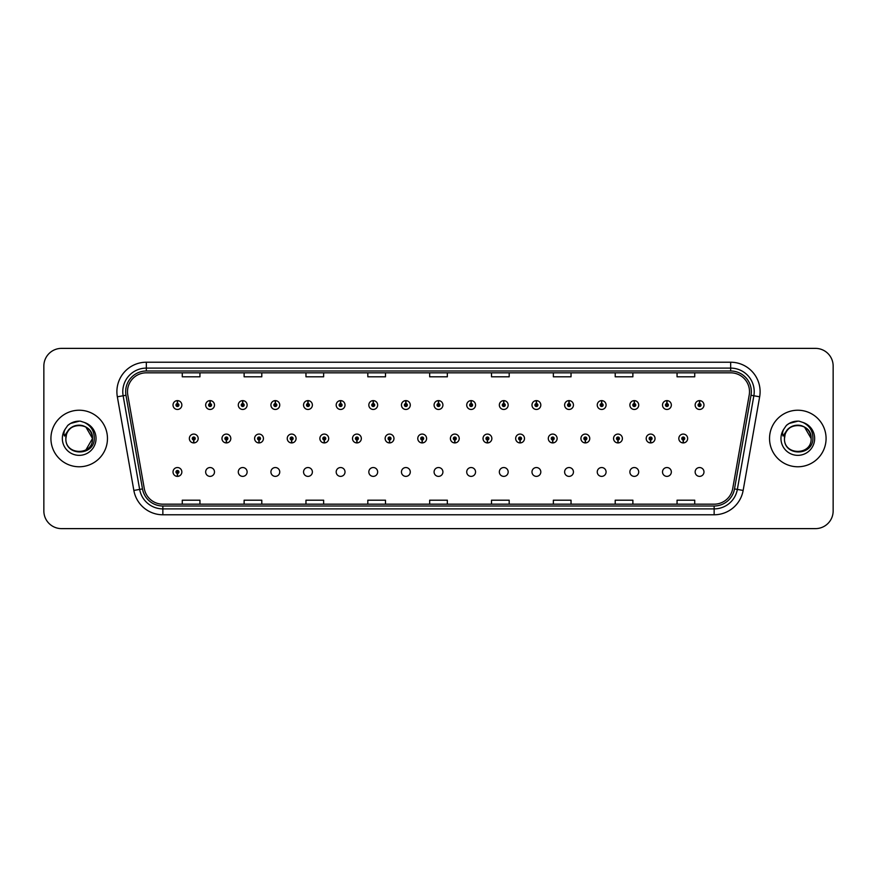 <?xml version="1.0" encoding="UTF-8"?>
<svg xmlns="http://www.w3.org/2000/svg" width="877" height="877" viewBox="0 0 877 877"><rect width="100%" height="100%" fill="white"/><g stroke="black" fill="none" stroke-linecap="round" stroke-linejoin="round"><path stroke-width="1.32" d="M205.656 471.958A4.418 4.418 0 0 0 210.074 476.375A4.418 4.418 0 0 0 214.492 471.958A4.418 4.418 0 0 0 210.074 467.54A4.418 4.418 0 0 0 205.656 471.958M238.292 471.958A4.418 4.418 0 0 0 242.71 476.375A4.418 4.418 0 0 0 247.128 471.958A4.418 4.418 0 0 0 242.71 467.54A4.418 4.418 0 0 0 238.292 471.958M270.916 471.958A4.418 4.418 0 0 0 275.334 476.375A4.418 4.418 0 0 0 279.752 471.958A4.418 4.418 0 0 0 275.334 467.54A4.418 4.418 0 0 0 270.916 471.958M303.552 471.958A4.418 4.418 0 0 0 307.97 476.375A4.418 4.418 0 0 0 312.387 471.958A4.418 4.418 0 0 0 307.97 467.54A4.418 4.418 0 0 0 303.552 471.958M336.187 471.958A4.418 4.418 0 0 0 340.605 476.375A4.418 4.418 0 0 0 345.023 471.958A4.418 4.418 0 0 0 340.605 467.54A4.418 4.418 0 0 0 336.187 471.958M368.822 471.958A4.418 4.418 0 0 0 373.24 476.375A4.418 4.418 0 0 0 377.658 471.958A4.418 4.418 0 0 0 373.24 467.54A4.418 4.418 0 0 0 368.822 471.958M401.447 471.958A4.418 4.418 0 0 0 405.865 476.375A4.418 4.418 0 0 0 410.283 471.958A4.418 4.418 0 0 0 405.865 467.54A4.418 4.418 0 0 0 401.447 471.958M434.082 471.958A4.418 4.418 0 0 0 438.5 476.375A4.418 4.418 0 0 0 442.918 471.958A4.418 4.418 0 0 0 438.5 467.54A4.418 4.418 0 0 0 434.082 471.958M466.717 471.958A4.418 4.418 0 0 0 471.135 476.375A4.418 4.418 0 0 0 475.553 471.958A4.418 4.418 0 0 0 471.135 467.54A4.418 4.418 0 0 0 466.717 471.958M499.342 471.958A4.418 4.418 0 0 0 503.76 476.375A4.418 4.418 0 0 0 508.178 471.958A4.418 4.418 0 0 0 503.76 467.54A4.418 4.418 0 0 0 499.342 471.958M531.977 471.958A4.418 4.418 0 0 0 536.395 476.375A4.418 4.418 0 0 0 540.813 471.958A4.418 4.418 0 0 0 536.395 467.54A4.418 4.418 0 0 0 531.977 471.958M564.613 471.958A4.418 4.418 0 0 0 569.03 476.375A4.418 4.418 0 0 0 573.448 471.958A4.418 4.418 0 0 0 569.03 467.54A4.418 4.418 0 0 0 564.613 471.958M597.248 471.958A4.418 4.418 0 0 0 601.666 476.375A4.418 4.418 0 0 0 606.084 471.958A4.418 4.418 0 0 0 601.666 467.54A4.418 4.418 0 0 0 597.248 471.958M629.872 471.958A4.418 4.418 0 0 0 634.29 476.375A4.418 4.418 0 0 0 638.708 471.958A4.418 4.418 0 0 0 634.29 467.54A4.418 4.418 0 0 0 629.872 471.958M662.508 471.958A4.418 4.418 0 0 0 666.926 476.375A4.418 4.418 0 0 0 671.343 471.958A4.418 4.418 0 0 0 666.926 467.54A4.418 4.418 0 0 0 662.508 471.958M695.143 471.958A4.418 4.418 0 0 0 699.561 476.375A4.418 4.418 0 0 0 703.979 471.958A4.418 4.418 0 0 0 699.561 467.54A4.418 4.418 0 0 0 695.143 471.958M177.373 473.427L177.253 476.375A4.418 4.418 0 0 0 177.636 476.375L177.505 473.427A1.469 1.469 0 0 0 178.919 471.958A1.469 1.469 0 0 0 177.439 470.489A1.469 1.469 0 0 0 175.97 471.958A1.469 1.469 0 0 0 177.373 473.427L177.417 472.55A0.592 0.592 0 0 1 176.858 471.958A0.592 0.592 0 0 1 177.439 471.366A0.592 0.592 0 0 1 178.031 471.958A0.592 0.592 0 0 1 177.472 472.55L177.505 473.427M226.321 439.969L226.2 442.918A4.418 4.418 0 0 0 226.584 442.918L226.452 439.969A1.469 1.469 0 0 0 227.867 438.5A1.469 1.469 0 0 0 226.387 437.031A1.469 1.469 0 0 0 224.918 438.5A1.469 1.469 0 0 0 226.321 439.969L226.365 439.092A0.592 0.592 0 0 1 225.806 438.5A0.592 0.592 0 0 1 226.387 437.908A0.592 0.592 0 0 1 226.979 438.5A0.592 0.592 0 0 1 226.419 439.092L226.452 439.969M258.956 439.969L258.825 442.918A4.418 4.418 0 0 0 259.219 442.918L259.088 439.969A1.469 1.469 0 0 0 260.491 438.5A1.469 1.469 0 0 0 259.022 437.031A1.469 1.469 0 0 0 257.553 438.5A1.469 1.469 0 0 0 258.956 439.969L259 439.092A0.592 0.592 0 0 1 258.43 438.5A0.592 0.592 0 0 1 259.022 437.908A0.592 0.592 0 0 1 259.614 438.5A0.592 0.592 0 0 1 259.044 439.092L259.088 439.969M291.592 439.969L291.46 442.918A4.418 4.418 0 0 0 291.844 442.918L291.723 439.969A1.469 1.469 0 0 0 293.126 438.5A1.469 1.469 0 0 0 291.657 437.031A1.469 1.469 0 0 0 290.177 438.5A1.469 1.469 0 0 0 291.592 439.969L291.624 439.092A0.592 0.592 0 0 1 291.065 438.5A0.592 0.592 0 0 1 291.657 437.908A0.592 0.592 0 0 1 292.249 438.5A0.592 0.592 0 0 1 291.679 439.092L291.723 439.969M324.227 439.969L324.095 442.918A4.418 4.418 0 0 0 324.479 442.918L324.347 439.969A1.469 1.469 0 0 0 325.762 438.5A1.469 1.469 0 0 0 324.282 437.031A1.469 1.469 0 0 0 322.813 438.5A1.469 1.469 0 0 0 324.227 439.969L324.26 439.092A0.592 0.592 0 0 1 323.701 438.5A0.592 0.592 0 0 1 324.282 437.908A0.592 0.592 0 0 1 324.874 438.5A0.592 0.592 0 0 1 324.315 439.092L324.347 439.969M356.851 439.969L356.731 442.918A4.418 4.418 0 0 0 357.114 442.918L356.983 439.969A1.469 1.469 0 0 0 358.397 438.5A1.469 1.469 0 0 0 356.917 437.031A1.469 1.469 0 0 0 355.448 438.5A1.469 1.469 0 0 0 356.851 439.969L356.895 439.092A0.592 0.592 0 0 1 356.325 438.5A0.592 0.592 0 0 1 356.917 437.908A0.592 0.592 0 0 1 357.509 438.5A0.592 0.592 0 0 1 356.95 439.092L356.983 439.969M389.487 439.969L389.355 442.918A4.418 4.418 0 0 0 389.75 442.918L389.618 439.969A1.469 1.469 0 0 0 391.021 438.5A1.469 1.469 0 0 0 389.552 437.031A1.469 1.469 0 0 0 388.083 438.5A1.469 1.469 0 0 0 389.487 439.969L389.531 439.092A0.592 0.592 0 0 1 388.96 438.5A0.592 0.592 0 0 1 389.552 437.908A0.592 0.592 0 0 1 390.144 438.5A0.592 0.592 0 0 1 389.574 439.092L389.618 439.969M422.122 439.969L421.99 442.918A4.418 4.418 0 0 0 422.374 442.918L422.254 439.969A1.469 1.469 0 0 0 423.657 438.5A1.469 1.469 0 0 0 422.188 437.031A1.469 1.469 0 0 0 420.708 438.5A1.469 1.469 0 0 0 422.122 439.969L422.155 439.092A0.592 0.592 0 0 1 421.596 438.5A0.592 0.592 0 0 1 422.188 437.908A0.592 0.592 0 0 1 422.769 438.5A0.592 0.592 0 0 1 422.21 439.092L422.254 439.969M454.746 439.969L454.626 442.918A4.418 4.418 0 0 0 455.01 442.918L454.878 439.969A1.469 1.469 0 0 0 456.292 438.5A1.469 1.469 0 0 0 454.812 437.031A1.469 1.469 0 0 0 453.343 438.5A1.469 1.469 0 0 0 454.746 439.969L454.79 439.092A0.592 0.592 0 0 1 454.231 438.5A0.592 0.592 0 0 1 454.812 437.908A0.592 0.592 0 0 1 455.404 438.5A0.592 0.592 0 0 1 454.845 439.092L454.878 439.969M487.382 439.969L487.25 442.918A4.418 4.418 0 0 0 487.645 442.918L487.513 439.969A1.469 1.469 0 0 0 488.917 438.5A1.469 1.469 0 0 0 487.448 437.031A1.469 1.469 0 0 0 485.979 438.5A1.469 1.469 0 0 0 487.382 439.969L487.426 439.092A0.592 0.592 0 0 1 486.856 438.5A0.592 0.592 0 0 1 487.448 437.908A0.592 0.592 0 0 1 488.04 438.5A0.592 0.592 0 0 1 487.469 439.092L487.513 439.969M520.017 439.969L519.886 442.918A4.418 4.418 0 0 0 520.269 442.918L520.149 439.969A1.469 1.469 0 0 0 521.552 438.5A1.469 1.469 0 0 0 520.083 437.031A1.469 1.469 0 0 0 518.603 438.5A1.469 1.469 0 0 0 520.017 439.969L520.05 439.092A0.592 0.592 0 0 1 519.491 438.5A0.592 0.592 0 0 1 520.083 437.908A0.592 0.592 0 0 1 520.675 438.5A0.592 0.592 0 0 1 520.105 439.092L520.149 439.969M552.653 439.969L552.521 442.918A4.418 4.418 0 0 0 552.905 442.918L552.773 439.969A1.469 1.469 0 0 0 554.187 438.5A1.469 1.469 0 0 0 552.718 437.031A1.469 1.469 0 0 0 551.238 438.5A1.469 1.469 0 0 0 552.653 439.969L552.685 439.092A0.592 0.592 0 0 1 552.126 438.5A0.592 0.592 0 0 1 552.718 437.908A0.592 0.592 0 0 1 553.299 438.5A0.592 0.592 0 0 1 552.74 439.092L552.773 439.969M585.277 439.969L585.156 442.918A4.418 4.418 0 0 0 585.54 442.918L585.408 439.969A1.469 1.469 0 0 0 586.823 438.5A1.469 1.469 0 0 0 585.343 437.031A1.469 1.469 0 0 0 583.874 438.5A1.469 1.469 0 0 0 585.277 439.969L585.321 439.092A0.592 0.592 0 0 1 584.751 438.5A0.592 0.592 0 0 1 585.343 437.908A0.592 0.592 0 0 1 585.935 438.5A0.592 0.592 0 0 1 585.376 439.092L585.408 439.969M617.912 439.969L617.781 442.918A4.418 4.418 0 0 0 618.175 442.918L618.044 439.969A1.469 1.469 0 0 0 619.447 438.5A1.469 1.469 0 0 0 617.978 437.031A1.469 1.469 0 0 0 616.509 438.5A1.469 1.469 0 0 0 617.912 439.969L617.956 439.092A0.592 0.592 0 0 1 617.386 438.5A0.592 0.592 0 0 1 617.978 437.908A0.592 0.592 0 0 1 618.57 438.5A0.592 0.592 0 0 1 618 439.092L618.044 439.969M650.548 439.969L650.416 442.918A4.418 4.418 0 0 0 650.8 442.918L650.679 439.969A1.469 1.469 0 0 0 652.082 438.5A1.469 1.469 0 0 0 650.613 437.031A1.469 1.469 0 0 0 649.133 438.5A1.469 1.469 0 0 0 650.548 439.969L650.581 439.092A0.592 0.592 0 0 1 650.021 438.5A0.592 0.592 0 0 1 650.613 437.908A0.592 0.592 0 0 1 651.194 438.5A0.592 0.592 0 0 1 650.635 439.092L650.679 439.969M683.183 439.969L683.051 442.918A4.418 4.418 0 0 0 683.435 442.918L683.304 439.969A1.469 1.469 0 0 0 684.718 438.5A1.469 1.469 0 0 0 683.238 437.031A1.469 1.469 0 0 0 681.769 438.5A1.469 1.469 0 0 0 683.183 439.969L683.216 439.092A0.592 0.592 0 0 1 682.657 438.5A0.592 0.592 0 0 1 683.238 437.908A0.592 0.592 0 0 1 683.83 438.5A0.592 0.592 0 0 1 683.271 439.092L683.304 439.969M193.696 439.969L193.565 442.918A4.418 4.418 0 0 0 193.949 442.918L193.817 439.969A1.469 1.469 0 0 0 195.231 438.5A1.469 1.469 0 0 0 193.762 437.031A1.469 1.469 0 0 0 192.282 438.5A1.469 1.469 0 0 0 193.696 439.969L193.729 439.092A0.592 0.592 0 0 1 193.17 438.5A0.592 0.592 0 0 1 193.762 437.908A0.592 0.592 0 0 1 194.343 438.5A0.592 0.592 0 0 1 193.784 439.092L193.817 439.969M210.14 403.573L210.272 400.625A4.418 4.418 0 0 0 209.877 400.625L210.009 403.573A1.469 1.469 0 0 0 208.605 405.042A1.469 1.469 0 0 0 210.074 406.511A1.469 1.469 0 0 0 211.543 405.042A1.469 1.469 0 0 0 210.14 403.573L210.096 404.45A0.592 0.592 0 0 1 210.666 405.042A0.592 0.592 0 0 1 210.074 405.634A0.592 0.592 0 0 1 209.482 405.042A0.592 0.592 0 0 1 210.052 404.45L210.009 403.573M242.776 403.573L242.896 400.625A4.418 4.418 0 0 0 242.512 400.625L242.644 403.573A1.469 1.469 0 0 0 241.23 405.042A1.469 1.469 0 0 0 242.71 406.511A1.469 1.469 0 0 0 244.179 405.042A1.469 1.469 0 0 0 242.776 403.573L242.732 404.45A0.592 0.592 0 0 1 243.291 405.042A0.592 0.592 0 0 1 242.71 405.634A0.592 0.592 0 0 1 242.118 405.042A0.592 0.592 0 0 1 242.677 404.45L242.644 403.573M275.4 403.573L275.531 400.625A4.418 4.418 0 0 0 275.148 400.625L275.279 403.573A1.469 1.469 0 0 0 273.865 405.042A1.469 1.469 0 0 0 275.334 406.511A1.469 1.469 0 0 0 276.814 405.042A1.469 1.469 0 0 0 275.4 403.573L275.367 404.45A0.592 0.592 0 0 1 275.926 405.042A0.592 0.592 0 0 1 275.334 405.634A0.592 0.592 0 0 1 274.753 405.042A0.592 0.592 0 0 1 275.312 404.45L275.279 403.573M308.035 403.573L308.167 400.625A4.418 4.418 0 0 0 307.783 400.625L307.904 403.573A1.469 1.469 0 0 0 306.501 405.042A1.469 1.469 0 0 0 307.97 406.511A1.469 1.469 0 0 0 309.438 405.042A1.469 1.469 0 0 0 308.035 403.573L307.991 404.45A0.592 0.592 0 0 1 308.561 405.042A0.592 0.592 0 0 1 307.97 405.634A0.592 0.592 0 0 1 307.378 405.042A0.592 0.592 0 0 1 307.948 404.45L307.904 403.573M340.671 403.573L340.791 400.625A4.418 4.418 0 0 0 340.408 400.625L340.539 403.573A1.469 1.469 0 0 0 339.136 405.042A1.469 1.469 0 0 0 340.605 406.511A1.469 1.469 0 0 0 342.074 405.042A1.469 1.469 0 0 0 340.671 403.573L340.627 404.45A0.592 0.592 0 0 1 341.197 405.042A0.592 0.592 0 0 1 340.605 405.634A0.592 0.592 0 0 1 340.013 405.042A0.592 0.592 0 0 1 340.583 404.45L340.539 403.573M373.295 403.573L373.427 400.625A4.418 4.418 0 0 0 373.043 400.625L373.174 403.573A1.469 1.469 0 0 0 371.76 405.042A1.469 1.469 0 0 0 373.24 406.511A1.469 1.469 0 0 0 374.709 405.042A1.469 1.469 0 0 0 373.295 403.573L373.262 404.45A0.592 0.592 0 0 1 373.821 405.042A0.592 0.592 0 0 1 373.24 405.634A0.592 0.592 0 0 1 372.648 405.042A0.592 0.592 0 0 1 373.207 404.45L373.174 403.573M405.93 403.573L406.062 400.625A4.418 4.418 0 0 0 405.678 400.625L405.799 403.573A1.469 1.469 0 0 0 404.396 405.042A1.469 1.469 0 0 0 405.865 406.511A1.469 1.469 0 0 0 407.345 405.042A1.469 1.469 0 0 0 405.93 403.573L405.898 404.45A0.592 0.592 0 0 1 406.457 405.042A0.592 0.592 0 0 1 405.865 405.634A0.592 0.592 0 0 1 405.284 405.042A0.592 0.592 0 0 1 405.843 404.45L405.799 403.573M438.566 403.573L438.697 400.625A4.418 4.418 0 0 0 438.303 400.625L438.434 403.573A1.469 1.469 0 0 0 437.031 405.042A1.469 1.469 0 0 0 438.5 406.511A1.469 1.469 0 0 0 439.969 405.042A1.469 1.469 0 0 0 438.566 403.573L438.522 404.45A0.592 0.592 0 0 1 439.092 405.042A0.592 0.592 0 0 1 438.5 405.634A0.592 0.592 0 0 1 437.908 405.042A0.592 0.592 0 0 1 438.478 404.45L438.434 403.573M471.201 403.573L471.322 400.625A4.418 4.418 0 0 0 470.938 400.625L471.07 403.573A1.469 1.469 0 0 0 469.655 405.042A1.469 1.469 0 0 0 471.135 406.511A1.469 1.469 0 0 0 472.604 405.042A1.469 1.469 0 0 0 471.201 403.573L471.157 404.45A0.592 0.592 0 0 1 471.716 405.042A0.592 0.592 0 0 1 471.135 405.634A0.592 0.592 0 0 1 470.543 405.042A0.592 0.592 0 0 1 471.102 404.45L471.07 403.573M503.826 403.573L503.957 400.625A4.418 4.418 0 0 0 503.573 400.625L503.705 403.573A1.469 1.469 0 0 0 502.291 405.042A1.469 1.469 0 0 0 503.76 406.511A1.469 1.469 0 0 0 505.24 405.042A1.469 1.469 0 0 0 503.826 403.573L503.793 404.45A0.592 0.592 0 0 1 504.352 405.042A0.592 0.592 0 0 1 503.76 405.634A0.592 0.592 0 0 1 503.179 405.042A0.592 0.592 0 0 1 503.738 404.45L503.705 403.573M536.461 403.573L536.592 400.625A4.418 4.418 0 0 0 536.209 400.625L536.329 403.573A1.469 1.469 0 0 0 534.926 405.042A1.469 1.469 0 0 0 536.395 406.511A1.469 1.469 0 0 0 537.864 405.042A1.469 1.469 0 0 0 536.461 403.573L536.417 404.45A0.592 0.592 0 0 1 536.987 405.042A0.592 0.592 0 0 1 536.395 405.634A0.592 0.592 0 0 1 535.803 405.042A0.592 0.592 0 0 1 536.373 404.45L536.329 403.573M569.096 403.573L569.217 400.625A4.418 4.418 0 0 0 568.833 400.625L568.965 403.573A1.469 1.469 0 0 0 567.562 405.042A1.469 1.469 0 0 0 569.03 406.511A1.469 1.469 0 0 0 570.499 405.042A1.469 1.469 0 0 0 569.096 403.573L569.052 404.45A0.592 0.592 0 0 1 569.622 405.042A0.592 0.592 0 0 1 569.03 405.634A0.592 0.592 0 0 1 568.439 405.042A0.592 0.592 0 0 1 569.009 404.45L568.965 403.573M601.721 403.573L601.852 400.625A4.418 4.418 0 0 0 601.469 400.625L601.6 403.573A1.469 1.469 0 0 0 600.186 405.042A1.469 1.469 0 0 0 601.666 406.511A1.469 1.469 0 0 0 603.135 405.042A1.469 1.469 0 0 0 601.721 403.573L601.688 404.45A0.592 0.592 0 0 1 602.247 405.042A0.592 0.592 0 0 1 601.666 405.634A0.592 0.592 0 0 1 601.074 405.042A0.592 0.592 0 0 1 601.633 404.45L601.6 403.573M634.356 403.573L634.488 400.625A4.418 4.418 0 0 0 634.104 400.625L634.224 403.573A1.469 1.469 0 0 0 632.821 405.042A1.469 1.469 0 0 0 634.29 406.511A1.469 1.469 0 0 0 635.77 405.042A1.469 1.469 0 0 0 634.356 403.573L634.323 404.45A0.592 0.592 0 0 1 634.882 405.042A0.592 0.592 0 0 1 634.29 405.634A0.592 0.592 0 0 1 633.709 405.042A0.592 0.592 0 0 1 634.268 404.45L634.224 403.573M666.991 403.573L667.123 400.625A4.418 4.418 0 0 0 666.728 400.625L666.86 403.573A1.469 1.469 0 0 0 665.457 405.042A1.469 1.469 0 0 0 666.926 406.511A1.469 1.469 0 0 0 668.395 405.042A1.469 1.469 0 0 0 666.991 403.573L666.948 404.45A0.592 0.592 0 0 1 667.518 405.042A0.592 0.592 0 0 1 666.926 405.634A0.592 0.592 0 0 1 666.334 405.042A0.592 0.592 0 0 1 666.904 404.45L666.86 403.573M699.627 403.573L699.747 400.625A4.418 4.418 0 0 0 699.364 400.625L699.495 403.573A1.469 1.469 0 0 0 698.081 405.042A1.469 1.469 0 0 0 699.561 406.511A1.469 1.469 0 0 0 701.03 405.042A1.469 1.469 0 0 0 699.627 403.573L699.583 404.45A0.592 0.592 0 0 1 700.142 405.042A0.592 0.592 0 0 1 699.561 405.634A0.592 0.592 0 0 1 698.969 405.042A0.592 0.592 0 0 1 699.528 404.45L699.495 403.573M177.505 403.573L177.636 400.625A4.418 4.418 0 0 0 177.253 400.625L177.373 403.573A1.469 1.469 0 0 0 175.97 405.042A1.469 1.469 0 0 0 177.439 406.511A1.469 1.469 0 0 0 178.919 405.042A1.469 1.469 0 0 0 177.505 403.573L177.472 404.45A0.592 0.592 0 0 1 178.031 405.042A0.592 0.592 0 0 1 177.439 405.634A0.592 0.592 0 0 1 176.858 405.042A0.592 0.592 0 0 1 177.417 404.45L177.373 403.573M50.921 438.5A28.272 28.272 0 0 0 79.193 466.772A28.272 28.272 0 0 0 107.465 438.5A28.272 28.272 0 0 0 79.193 410.228A28.272 28.272 0 0 0 50.921 438.5A28.272 28.272 0 0 0 79.193 466.772A28.272 28.272 0 0 0 107.465 438.5A28.272 28.272 0 0 0 79.193 410.228A28.272 28.272 0 0 0 50.921 438.5M769.535 438.5A28.272 28.272 0 0 0 797.807 466.772A28.272 28.272 0 0 0 826.079 438.5A28.272 28.272 0 0 0 797.807 410.228A28.272 28.272 0 0 0 769.535 438.5A28.272 28.272 0 0 0 797.807 466.772A28.272 28.272 0 0 0 826.079 438.5A28.272 28.272 0 0 0 797.807 410.228A28.272 28.272 0 0 0 769.535 438.5M127.494 391.668A18.845 18.845 0 0 1 146.338 372.824L730.662 372.824A18.845 18.845 0 0 1 749.221 394.946L732.712 488.599A18.845 18.845 0 0 1 714.141 504.176L162.859 504.176A18.845 18.845 0 0 1 144.288 488.599L127.779 394.946A18.845 18.845 0 0 1 127.494 391.668M125.663 391.668A20.675 20.675 0 0 0 125.981 395.264L142.491 488.917A20.675 20.675 0 0 0 162.859 506.007L714.141 506.007A20.675 20.675 0 0 0 734.509 488.917L751.019 395.264A20.675 20.675 0 0 0 730.662 370.993L146.338 370.993A20.675 20.675 0 0 0 125.663 391.668M117.343 396.788A29.456 29.456 0 0 1 146.338 362.223L730.662 362.223A29.456 29.456 0 0 1 759.657 396.788L743.148 490.44A29.456 29.456 0 0 1 714.141 514.777L162.859 514.777A29.456 29.456 0 0 1 133.852 490.44L117.343 396.788L123.142 395.768A23.558 23.558 0 0 1 146.338 368.11L730.662 368.11A23.558 23.558 0 0 1 753.858 395.768L737.349 489.421A23.558 23.558 0 0 1 714.141 508.89L162.859 508.89A23.558 23.558 0 0 1 139.651 489.421L123.142 395.768A23.558 23.558 0 0 1 122.78 391.668M833.15 366.049A17.672 17.672 0 0 0 815.478 348.377L61.522 348.377A17.672 17.672 0 0 0 43.85 366.049L43.85 510.951A17.672 17.672 0 0 0 61.522 528.623L815.478 528.623A17.672 17.672 0 0 0 833.15 510.951L833.15 366.049L833.15 510.951M429.664 372.824L429.664 376.814L447.336 376.814L447.336 372.824M367.814 372.824L367.814 376.814L385.485 376.814L385.485 372.824M305.963 372.824L305.963 376.814L323.635 376.814L323.635 372.824M244.124 372.824L244.124 376.814L261.795 376.814L261.795 372.824M182.273 372.824L182.273 376.814L199.945 376.814L199.945 372.824M491.515 372.824L491.515 376.814L509.186 376.814L509.186 372.824M553.365 372.824L553.365 376.814L571.037 376.814L571.037 372.824M615.205 372.824L615.205 376.814L632.876 376.814L632.876 372.824M677.055 372.824L677.055 376.814L694.727 376.814L694.727 372.824M447.336 504.176L447.336 500.186L429.664 500.186L429.664 504.176M385.485 504.176L385.485 500.186L367.814 500.186L367.814 504.176M323.635 504.176L323.635 500.186L305.963 500.186L305.963 504.176M261.795 504.176L261.795 500.186L244.124 500.186L244.124 504.176M199.945 504.176L199.945 500.186L182.273 500.186L182.273 504.176M509.186 504.176L509.186 500.186L491.515 500.186L491.515 504.176M571.037 504.176L571.037 500.186L553.365 500.186L553.365 504.176M632.876 504.176L632.876 500.186L615.205 500.186L615.205 504.176M694.727 504.176L694.727 500.186L677.055 500.186L677.055 504.176M43.85 366.049L43.85 510.951M815.478 348.377L61.522 348.377M61.522 528.623L815.478 528.623M181.857 405.042A4.418 4.418 0 0 0 177.636 400.625A4.418 4.418 0 0 1 181.857 405.042A4.418 4.418 0 0 1 177.439 409.46A4.418 4.418 0 0 1 173.021 405.042A4.418 4.418 0 0 1 177.253 400.625M189.344 438.5A4.418 4.418 0 0 0 193.565 442.918A4.418 4.418 0 0 1 189.344 438.5A4.418 4.418 0 0 1 193.762 434.082A4.418 4.418 0 0 1 198.18 438.5A4.418 4.418 0 0 1 193.949 442.918M173.021 471.958A4.418 4.418 0 0 0 177.253 476.375A4.418 4.418 0 0 1 173.021 471.958A4.418 4.418 0 0 1 177.439 467.54A4.418 4.418 0 0 1 181.857 471.958A4.418 4.418 0 0 1 177.636 476.375M214.492 405.042A4.418 4.418 0 0 0 210.272 400.625A4.418 4.418 0 0 1 214.492 405.042A4.418 4.418 0 0 1 210.074 409.46A4.418 4.418 0 0 1 205.656 405.042A4.418 4.418 0 0 1 209.877 400.625M247.128 405.042A4.418 4.418 0 0 0 242.896 400.625A4.418 4.418 0 0 1 247.128 405.042A4.418 4.418 0 0 1 242.71 409.46A4.418 4.418 0 0 1 238.292 405.042A4.418 4.418 0 0 1 242.512 400.625M279.752 405.042A4.418 4.418 0 0 0 275.531 400.625A4.418 4.418 0 0 1 279.752 405.042A4.418 4.418 0 0 1 275.334 409.46A4.418 4.418 0 0 1 270.916 405.042A4.418 4.418 0 0 1 275.148 400.625M312.387 405.042A4.418 4.418 0 0 0 308.167 400.625A4.418 4.418 0 0 1 312.387 405.042A4.418 4.418 0 0 1 307.97 409.46A4.418 4.418 0 0 1 303.552 405.042A4.418 4.418 0 0 1 307.783 400.625M221.969 438.5A4.418 4.418 0 0 0 226.2 442.918A4.418 4.418 0 0 1 221.969 438.5A4.418 4.418 0 0 1 226.387 434.082A4.418 4.418 0 0 1 230.804 438.5A4.418 4.418 0 0 1 226.584 442.918M254.604 438.5A4.418 4.418 0 0 0 258.825 442.918A4.418 4.418 0 0 1 254.604 438.5A4.418 4.418 0 0 1 259.022 434.082A4.418 4.418 0 0 1 263.44 438.5A4.418 4.418 0 0 1 259.219 442.918M287.239 438.5A4.418 4.418 0 0 0 291.46 442.918A4.418 4.418 0 0 1 287.239 438.5A4.418 4.418 0 0 1 291.657 434.082A4.418 4.418 0 0 1 296.075 438.5A4.418 4.418 0 0 1 291.844 442.918M66.488 434.499L65.863 438.5C65.128 456.588 94.387 456.259 94.288 438.5C94.343 431.155 91.065 425.816 84.455 422.495L80.476 421.179C75.674 420.905 71.443 422.308 67.77 425.411L65.369 428.864C63.911 431.331 63.593 433.72 64.416 436.044L68.702 429.686C72.692 425.696 77.45 424.369 82.964 425.729A13.319 13.319 0 0 0 66.488 434.499L65.874 438.5C65.062 421.322 93.324 421.322 92.513 438.5L85.847 450.033M92.513 438.5C92.096 432.109 88.917 427.844 82.964 425.729L85.847 426.967L92.513 438.5L85.847 426.967L82.964 425.729L85.847 426.967L92.513 438.5C93.324 455.678 65.062 455.678 65.874 438.5M67.814 425.389L70.511 423.459L79.325 421.135L70.511 423.459L67.814 425.389L70.511 423.459L79.325 421.135L70.511 423.459L67.814 425.389L70.511 423.459L79.325 421.135M785.112 434.499L784.476 438.5C783.742 456.588 813.001 456.259 812.902 438.5C812.957 431.155 809.679 425.816 803.069 422.495L799.09 421.179C794.288 420.905 790.056 422.308 786.395 425.411L783.994 428.864C782.525 431.331 782.207 433.72 783.029 436.044L787.316 429.686C791.317 425.696 796.064 424.369 801.578 425.729A13.319 13.319 0 0 0 785.112 434.499L784.487 438.5C783.676 421.322 811.938 421.322 811.126 438.5C811.938 455.678 783.676 455.678 784.487 438.5L785.112 434.499L784.487 438.5M801.578 425.729L804.461 426.967L811.126 438.5L804.461 426.967L801.578 425.729L804.461 426.967L811.126 438.5C810.71 432.109 807.531 427.844 801.578 425.729M786.428 425.389L789.125 423.459L797.949 421.135L789.125 423.459L786.428 425.389L789.125 423.459L797.949 421.135L789.125 423.459L786.428 425.389L789.125 423.459L797.949 421.135M345.023 405.042A4.418 4.418 0 0 0 340.791 400.625A4.418 4.418 0 0 1 345.023 405.042A4.418 4.418 0 0 1 340.605 409.46A4.418 4.418 0 0 1 336.187 405.042A4.418 4.418 0 0 1 340.408 400.625M377.658 405.042A4.418 4.418 0 0 0 373.427 400.625A4.418 4.418 0 0 1 377.658 405.042A4.418 4.418 0 0 1 373.24 409.46A4.418 4.418 0 0 1 368.822 405.042A4.418 4.418 0 0 1 373.043 400.625M410.283 405.042A4.418 4.418 0 0 0 406.062 400.625A4.418 4.418 0 0 1 410.283 405.042A4.418 4.418 0 0 1 405.865 409.46A4.418 4.418 0 0 1 401.447 405.042A4.418 4.418 0 0 1 405.678 400.625M319.875 438.5A4.418 4.418 0 0 0 324.095 442.918A4.418 4.418 0 0 1 319.875 438.5A4.418 4.418 0 0 1 324.282 434.082A4.418 4.418 0 0 1 328.7 438.5A4.418 4.418 0 0 1 324.479 442.918M352.499 438.5A4.418 4.418 0 0 0 356.731 442.918A4.418 4.418 0 0 1 352.499 438.5A4.418 4.418 0 0 1 356.917 434.082A4.418 4.418 0 0 1 361.335 438.5A4.418 4.418 0 0 1 357.114 442.918M385.135 438.5A4.418 4.418 0 0 0 389.355 442.918A4.418 4.418 0 0 1 385.135 438.5A4.418 4.418 0 0 1 389.552 434.082A4.418 4.418 0 0 1 393.97 438.5A4.418 4.418 0 0 1 389.75 442.918M442.918 405.042A4.418 4.418 0 0 0 438.697 400.625A4.418 4.418 0 0 1 442.918 405.042A4.418 4.418 0 0 1 438.5 409.46A4.418 4.418 0 0 1 434.082 405.042A4.418 4.418 0 0 1 438.303 400.625M475.553 405.042A4.418 4.418 0 0 0 471.322 400.625A4.418 4.418 0 0 1 475.553 405.042A4.418 4.418 0 0 1 471.135 409.46A4.418 4.418 0 0 1 466.717 405.042A4.418 4.418 0 0 1 470.938 400.625M508.178 405.042A4.418 4.418 0 0 0 503.957 400.625A4.418 4.418 0 0 1 508.178 405.042A4.418 4.418 0 0 1 503.76 409.46A4.418 4.418 0 0 1 499.342 405.042A4.418 4.418 0 0 1 503.573 400.625M540.813 405.042A4.418 4.418 0 0 0 536.592 400.625A4.418 4.418 0 0 1 540.813 405.042A4.418 4.418 0 0 1 536.395 409.46A4.418 4.418 0 0 1 531.977 405.042A4.418 4.418 0 0 1 536.209 400.625M573.448 405.042A4.418 4.418 0 0 0 569.217 400.625A4.418 4.418 0 0 1 573.448 405.042A4.418 4.418 0 0 1 569.03 409.46A4.418 4.418 0 0 1 564.613 405.042A4.418 4.418 0 0 1 568.833 400.625M417.77 438.5A4.418 4.418 0 0 0 421.99 442.918A4.418 4.418 0 0 1 417.77 438.5A4.418 4.418 0 0 1 422.188 434.082A4.418 4.418 0 0 1 426.606 438.5A4.418 4.418 0 0 1 422.374 442.918M450.394 438.5A4.418 4.418 0 0 0 454.626 442.918A4.418 4.418 0 0 1 450.394 438.5A4.418 4.418 0 0 1 454.812 434.082A4.418 4.418 0 0 1 459.23 438.5A4.418 4.418 0 0 1 455.01 442.918M483.03 438.5A4.418 4.418 0 0 0 487.25 442.918A4.418 4.418 0 0 1 483.03 438.5A4.418 4.418 0 0 1 487.448 434.082A4.418 4.418 0 0 1 491.865 438.5A4.418 4.418 0 0 1 487.645 442.918M515.665 438.5A4.418 4.418 0 0 0 519.886 442.918A4.418 4.418 0 0 1 515.665 438.5A4.418 4.418 0 0 1 520.083 434.082A4.418 4.418 0 0 1 524.501 438.5A4.418 4.418 0 0 1 520.269 442.918M548.3 438.5A4.418 4.418 0 0 0 552.521 442.918A4.418 4.418 0 0 1 548.3 438.5A4.418 4.418 0 0 1 552.718 434.082A4.418 4.418 0 0 1 557.125 438.5A4.418 4.418 0 0 1 552.905 442.918M606.084 405.042A4.418 4.418 0 0 0 601.852 400.625A4.418 4.418 0 0 1 606.084 405.042A4.418 4.418 0 0 1 601.666 409.46A4.418 4.418 0 0 1 597.248 405.042A4.418 4.418 0 0 1 601.469 400.625M638.708 405.042A4.418 4.418 0 0 0 634.488 400.625A4.418 4.418 0 0 1 638.708 405.042A4.418 4.418 0 0 1 634.29 409.46A4.418 4.418 0 0 1 629.872 405.042A4.418 4.418 0 0 1 634.104 400.625M671.343 405.042A4.418 4.418 0 0 0 667.123 400.625A4.418 4.418 0 0 1 671.343 405.042A4.418 4.418 0 0 1 666.926 409.46A4.418 4.418 0 0 1 662.508 405.042A4.418 4.418 0 0 1 666.728 400.625M703.979 405.042A4.418 4.418 0 0 0 699.747 400.625A4.418 4.418 0 0 1 703.979 405.042A4.418 4.418 0 0 1 699.561 409.46A4.418 4.418 0 0 1 695.143 405.042A4.418 4.418 0 0 1 699.364 400.625M580.925 438.5A4.418 4.418 0 0 0 585.156 442.918A4.418 4.418 0 0 1 580.925 438.5A4.418 4.418 0 0 1 585.343 434.082A4.418 4.418 0 0 1 589.761 438.5A4.418 4.418 0 0 1 585.54 442.918M613.56 438.5A4.418 4.418 0 0 0 617.781 442.918A4.418 4.418 0 0 1 613.56 438.5A4.418 4.418 0 0 1 617.978 434.082A4.418 4.418 0 0 1 622.396 438.5A4.418 4.418 0 0 1 618.175 442.918M646.196 438.5A4.418 4.418 0 0 0 650.416 442.918A4.418 4.418 0 0 1 646.196 438.5A4.418 4.418 0 0 1 650.613 434.082A4.418 4.418 0 0 1 655.031 438.5A4.418 4.418 0 0 1 650.8 442.918M678.82 438.5A4.418 4.418 0 0 0 683.051 442.918A4.418 4.418 0 0 1 678.82 438.5A4.418 4.418 0 0 1 683.238 434.082A4.418 4.418 0 0 1 687.656 438.5A4.418 4.418 0 0 1 683.435 442.918M730.662 362.223L730.662 370.993M123.142 395.768L125.981 395.264M162.859 514.777L162.859 506.007M714.141 506.007L714.141 514.777M734.509 488.917L743.148 490.44M133.852 490.44L142.491 488.917M751.019 395.264L759.657 396.788M146.338 362.223L146.338 370.993M65.369 428.864A16.849 16.849 0 0 0 79.193 455.349A16.849 16.849 0 0 0 84.455 422.495M783.994 428.864A16.849 16.849 0 0 0 797.807 455.349A16.849 16.849 0 0 0 803.069 422.495"/></g></svg>
